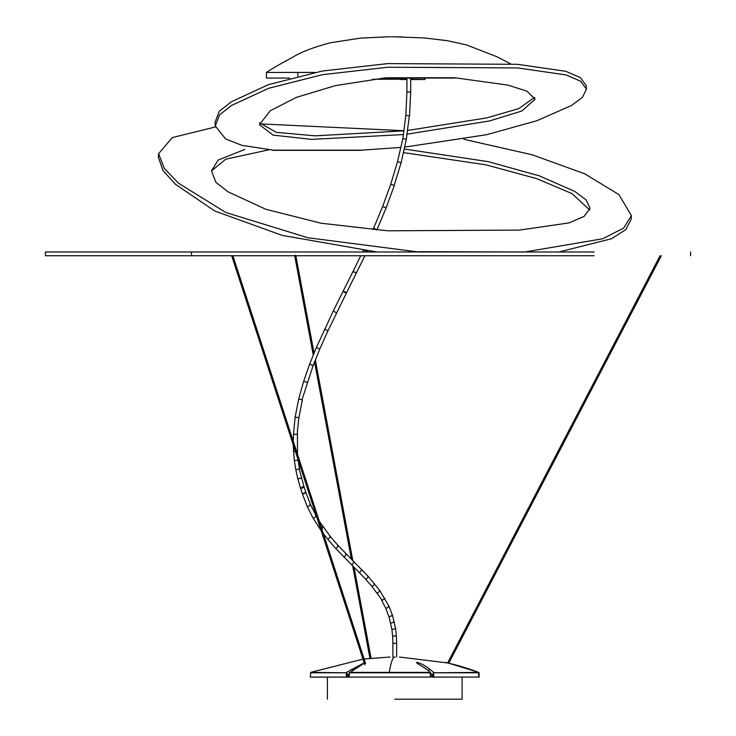 <?xml version="1.0" encoding="UTF-8"?>
<svg xmlns="http://www.w3.org/2000/svg" width="736" height="736" viewBox="0 0 736 736"><rect width="100%" height="100%" fill="white"/><g stroke="black" fill="none" stroke-linecap="round" stroke-linejoin="round"><path stroke-width="1.1" d="M390.926 184.294L394.284 185.546L390.926 184.294M400.899 162.766L397.688 161.69L400.89 162.766M301.171 477.848L297.859 478.989L295.78 469.642L299.469 468.988L295.78 469.642L294.372 460.561L298.098 460.129L294.372 460.561L293.535 451.324L295.43 451.554L293.839 451.113M345.616 292.937L343.077 291.309L352.949 271.575L355.957 272.762C353.74 271.455 352.857 271.225 353.298 272.062M366.887 251.602L363.63 249.89M312.745 365.498L309.635 364.173L303.674 381.239L298.696 399.004L302.349 399.887L298.696 399.004L295.154 417.156L298.871 417.708L295.513 417.165M315.514 515.807L316.314 516.295L315.523 515.807L316.314 516.295L313.729 518.254L312.984 517.951L307.151 506.322L307.878 506.616L310.61 504.933L309.856 504.519L310.61 504.933L307.887 506.616L307.151 506.322L302.312 493.654L304.097 493.727L305.891 492.568L302.312 493.654L300.5 488.078L303.747 486.708M305.891 492.568L305.173 492.246L305.882 492.494L310.583 504.804L316.682 516.856M392.619 78.071L406.934 78.071L406.934 92.037L410.688 92.037L410.688 78.071L425.583 78.071M366.105 579.232L368.396 576.776L367.549 576.15L368.396 576.776L366.123 579.232L365.452 578.965L366.105 579.232M361.919 569.968L361.063 569.333L361.919 569.968L359.674 572.461L359.03 572.212L359.637 572.461L361.919 569.968L361.1 569.333M293.259 441.269L293.462 434.258L297.206 434.452L293.811 434.157M296.562 451.416L297.28 451.113L296.562 451.416M354.145 562.157L353.326 561.522L354.145 562.157L351.891 564.687L351.293 564.438L352.047 564.678L354.145 562.157L353.179 561.522M344.264 556.876L343.5 556.628L344.227 556.876L346.389 554.374L344.264 556.876M346.389 554.374L345.46 553.748M313.15 365.498L309.635 364.173L316.379 347.502L333.224 311.135L336.6 312.763L333.224 311.135L343.077 291.309L343.427 291.787C342.976 290.959 343.859 291.198 346.076 292.514L346.435 292.974L327.989 330.749L324.585 329.158L327.989 330.731L319.829 348.974L316.379 347.502L319.829 348.965L313.14 365.507L301.972 399.823M307.252 382.37L304.051 381.276L306.857 382.343M321.218 530.803L312.984 517.951L313.72 518.254L316.314 516.295M321.788 528.926L323.095 527.077L322.267 526.525L323.095 527.077L321.788 528.926M376.841 230.009L373.575 228.123L376.85 229.715M410.449 92.037L406.934 92.037L405.83 115.451L409.566 115.8L405.83 115.451L402.859 138.589L397.486 161.745L390.715 184.368L382.656 206.466L386.142 207.837L382.72 206.632M377.494 593.078L379.942 590.842L379.132 590.281L379.942 590.842L377.504 593.078L376.795 592.774L377.494 593.078M373.851 583.409L374.688 584.007L372.342 586.362L371.643 586.077L372.333 586.362L374.688 584.007L373.851 583.409L374.688 584.007M402.859 138.589L406.327 139.306L402.85 138.589M391.35 623.015L394.312 622.003L393.622 621.745L394.312 622.003L391.35 623.015M391.856 615.287L392.573 615.627L388.985 616.685L392.573 615.627L391.856 615.287L392.573 615.627M388.332 606.124L389.086 606.556L386.363 608.295L385.646 607.991L386.363 608.295L389.086 606.556L388.332 606.124M336.104 548.348L335.377 548.09L336.085 548.348L338.312 545.891L336.104 548.348M337.401 545.275L338.312 545.891M335.975 312.772L336.6 312.763M395.72 635.876L392.647 636.208L391.874 629.179L392.555 629.335L391.874 629.179L388.985 616.685L385.646 607.991L381.524 600.061L382.251 600.374L371.643 586.077L365.452 578.965L335.377 548.09L327.456 538.945L328.173 539.23L330.501 536.884L329.636 536.296L330.501 536.884L328.182 539.23L327.456 538.945L323.343 533.701M322.258 526.525L323.095 527.077M382.251 600.374L384.827 598.359L384.045 597.853L384.827 598.359L382.251 600.374M382.656 206.466L373.603 228.261M309.856 504.519L310.61 504.933M394.082 185.619L401.111 162.711L406.327 139.306L409.326 115.828M392.555 629.335L395.582 628.645L392.555 629.335M302.284 486.855L304.078 486.993L302.284 488.152L300.5 488.078L297.859 478.989L301.493 478.115M299.147 468.749L304.078 486.993M367.531 576.15L368.396 576.776M396.649 657.036L396.649 643.347L392.895 643.347L395.977 643.347M392.647 636.208L392.895 643.347L396.649 643.347L396.391 635.95L393.3 636.042M392.895 643.347L392.895 657.036M329.636 536.296L330.501 536.884M327.502 330.758L327.989 330.731M295.228 255.742L295.228 255.217M660.063 255.742L447.589 663.007M448.721 663.274L661.333 255.742M594.127 251.988L45.42 251.988L45.42 255.742L594.127 255.742M272.403 150.034L241.942 145.351L225.612 138.975L215.289 125.948L219.558 114.871L231.527 105.45L268.686 88.274L322.589 74.649L387.909 67.234L517.776 67.942L566.076 74.934L580.658 81.245L586.417 89.139L582.507 97.253L571.476 105.506L536.783 120.759L486.625 134.706L404.809 147.08M271.621 149.675L272.394 150.153L361.266 150.153M418.508 255.742L489.688 255.742M376.869 251.988L282.072 235.354L214.719 210.993L175.352 184.212L163.052 170.651L158.36 157.32L158.608 153.695L164.266 168.351L178.535 183.255L225.823 212.502L307.85 237.746L418.508 251.988M418.49 251.675L527.528 251.988L526.7 251.666L602.609 238.786L623.594 228.123L631.387 215.657L631.138 219.282L625.848 229.54L611.552 238.731L558.9 251.988M268.842 149.822L225.704 159.197L212.235 170.338M589.692 210.018L572.056 193.614L536.608 178.618L486.027 164.855L403.595 152.619M400.899 147.421L361.689 150.153M534.63 97.4L518.705 108.643L486.652 117.916L407.781 130.438M403.926 130.852L315.128 135.838L276.377 132.37L259.532 122.82M407.21 134.154L489.495 120.962L521.888 111.007L535.118 99.204L526.921 91.126L507.822 85.091L454.793 77.758L385.903 77.786L335.368 85.615L296.341 97.391L270.314 110.731L259.403 124.678L273.093 135.111L311.595 139.389L403.337 134.568M631.387 215.657L618.958 194.626L584.752 173.806L532.165 154.781L463.846 139.288M403.954 130.714L260.029 123.878M215.4 126.96L172.298 137.577L158.608 153.695M404.386 149.04L488.226 161.653L539.35 175.849L574.724 191.388L586.022 199.842L590.06 208.214L584.117 216.384L569.029 222.907L519.496 230.092L387.808 230.8L320.988 223.21L265.806 209.263L228.013 191.811L215.814 182.206L211.453 170.89L218.141 160.08L244.821 149.426M586.417 89.139L586.16 85.514L580.4 77.62L565.828 71.309L517.518 64.317L387.66 63.609L322.34 71.024L268.428 84.649L231.27 101.826L219.3 111.246L215.041 122.323L215.289 125.948M394.754 699.2L462.107 699.2L394.754 699.2M350.658 669.686L353.768 669.686M395.057 657.036L394.45 657.036L395.057 657.036M430.578 672.796L430.68 677.074L349.214 677.074L349.315 672.796L349.214 677.074L430.459 677.065L430.229 672.373C426.319 667.92 414.212 662.51 416.981 662.382C421.792 663.541 427.331 666.871 433.587 672.373L433.053 677.074L478.86 677.065L432.004 677.111L432.023 674.443L433.072 674.443M478.345 672.796L478.474 672.373C466.771 668.021 455.593 664.691 444.94 662.382C455.897 664.7 467.158 668.03 478.722 672.373L479.09 677.065L479.099 672.805M478.796 672.373L448.748 663.21L478.722 672.373L433.09 672.796M430.358 672.805L349.315 672.796M349.453 672.805L365.277 662.52M310.785 672.373L346.987 672.796L346.509 672.373L364.182 662.814M310.482 672.805L346.334 672.805L346.352 677.065L347.006 677.074L346.987 672.796M476.091 677.111L479.09 677.065M432.023 674.443L430.634 673.302M428.968 669.686L430.275 669.686M433.053 677.074L432.004 677.111M479.173 677.065L476.266 677.111M346.996 674.443L348.312 674.443L348.321 677.111L313.242 677.111M349.214 673.845L348.312 674.443M346.352 677.065L310.417 677.065M348.321 677.111L347.006 677.074M422.363 79.552L410.688 79.552M406.934 79.552L400.586 79.552M388.847 36.8L389.583 36.8M389.5 36.8L388.728 36.8M289.607 78.071L266.45 78.062L266.45 72.441L314.815 72.413M297.832 76.102L297.832 72.441L314.668 72.441L298.338 72.441M434.065 78.071L454.774 78.071M274.629 78.071L269.652 78.071M383.152 78.071L413.016 78.071M386.207 78.071L383.171 78.071M402.224 36.901L390.577 36.8M349.14 676.724L348.321 676.724L349.14 676.724M430.716 676.724L432.004 676.724L430.716 676.724M191.489 251.988L191.489 255.742M418.508 251.924L527.206 251.924M394.45 657.036C392.656 657.616 390.917 662.722 389.243 672.373L430.229 672.373M433.688 677.065L433.725 672.805L478.777 672.805L478.86 677.065L478.474 672.373M389.243 672.373L349.618 672.373M425.086 79.552L410.688 79.276M406.934 79.276L372.701 79.276M298.034 459.577L299.469 468.952M352.949 271.575L360.723 255.742M362.535 251.988L363.271 250.47M367.209 250.93L366.703 251.988M364.89 255.742L346.426 292.992M302.349 399.887L298.871 417.708L297.399 431.222L297.51 454.314M396.391 635.95L395.582 628.627L392.564 615.554L389.05 606.427L379.84 590.585L368.202 576.417L338.128 545.542L330.363 536.581L319.277 521.198M293.535 451.324L293.287 444.986M377.007 229.641L386.142 207.856L394.275 185.555M293.462 434.258L295.154 417.156M373.575 228.123L372.876 229.687M304.069 486.919L305.882 492.494M409.566 115.8L410.688 92.037M231.665 255.65L364.826 664.801M365.599 663.522L232.88 255.742M294.704 255.742L313.251 355M314.539 361.891L351.431 559.286M352.645 565.782L369.932 658.288M371.054 658.177L354.053 567.18M352.838 560.694L315.321 359.922M314.042 353.078L295.844 255.742M690.58 251.988L690.58 255.742M361.477 150.337L272.9 150.337M327.4 677.111L327.4 699.2M399.446 657.036L447.617 662.952M349.131 677.065L349.444 672.419M430.726 677.065L430.459 672.456M362.986 659.125L310.712 672.373L310.334 677.065L313.14 677.111M462.107 677.111L462.107 699.2M364.118 658.978L390.062 657.036M424.801 79.276L424.782 78.071M414.175 78.071L439.778 78.071M510.655 63.839L496.975 56.773L466.412 44.896L447.24 40.673L424.543 37.978L394.901 36.809M392.233 36.8L390.825 36.8M266.45 72.441C271.694 68.862 280.554 63.728 293.048 57.031C301.07 52.008 313.499 47.26 330.326 42.78L360.53 38.116L388.571 36.8"/></g></svg>
